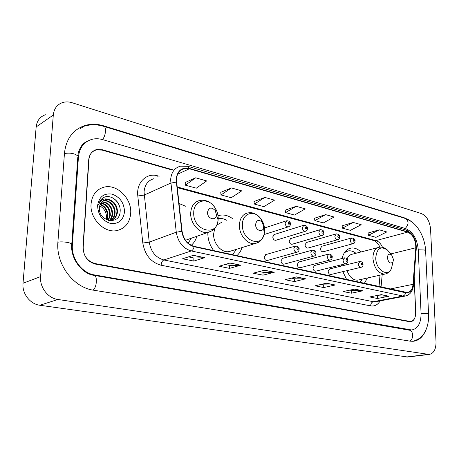 <?xml version="1.0" encoding="UTF-8"?>
<svg xmlns="http://www.w3.org/2000/svg" width="459" height="459" viewBox="0 0 459 459"><rect width="100%" height="100%" fill="white"/><g stroke="black" fill="none" stroke-linecap="round" stroke-linejoin="round"><path stroke-width="0.69" d="M341.634 264.757L341.72 265.962M342.827 271.642L346.671 279.6M364.308 283.444L367.424 277.982M207.812 232.466L207.812 232.627C207.766 239.277 209.729 245.278 213.705 250.625M236.861 255.669C239.225 253.643 240.941 250.953 242.002 247.585M191.225 245.318C193.905 243.035 195.798 240.023 196.9 236.276M265.881 254.573L264.206 257.04C264.447 259.278 265.422 260.442 267.127 260.534L267.54 260.419M282.641 258.348L281.017 260.781C281.258 262.967 282.199 264.114 283.84 264.212L284.213 264.109M298.843 261.991L297.266 264.395C297.507 266.541 298.419 267.66 299.997 267.763L300.335 267.677M314.501 265.52L312.981 267.895C313.222 269.99 314.099 271.097 315.62 271.2L315.924 271.126M329.66 268.928L328.185 271.275C328.42 273.334 329.275 274.413 330.738 274.528L331.014 274.459M321.822 246.253L320.388 248.537C320.64 250.631 321.518 251.727 323.021 251.825L323.337 251.739M306.514 242.461L305.034 244.773C305.287 246.908 306.193 248.026 307.76 248.124L308.104 248.026M274.333 234.497L272.761 236.861C273.013 239.093 273.989 240.252 275.675 240.332L276.094 240.206M290.696 238.548L289.17 240.883C289.422 243.069 290.363 244.205 291.987 244.291L292.366 244.182M232.311 218.444C228.33 215.61 224.25 214.531 220.079 215.219L218.014 215.782M361.009 251.962C357.842 248.95 354.555 247.642 351.152 248.049C346.591 248.904 343.573 252.375 342.098 258.463M185.511 206.2L178.924 203.452M172.291 170.054L102.105 150.093L96.235 149.955C91.771 151.327 89.264 154.62 88.707 159.835L83.004 246.936C83.268 255.709 87.319 261.251 95.162 263.569L410.553 321.541C413.978 320.812 415.705 317.754 415.722 312.367L414.184 276.048M421.069 313.417L418.258 249.69C417.105 238.795 412.893 231.761 405.624 228.576L102.741 139.639C98.972 138.549 95.334 138.457 91.823 139.375C83.922 141.854 79.459 147.741 78.437 157.035L72.379 244.848C71.139 258.578 81.937 273.088 94.468 274.924L411.717 329.987C417.942 328.678 421.058 323.153 421.069 313.417M430.553 228.972C429.693 221.123 426.681 216.005 421.517 213.613L72.161 102.747C68.833 101.709 65.671 101.64 62.665 102.535C57.151 104.457 54.024 108.611 53.301 115.008L40.599 276.611C39.531 287.265 47.948 298.27 57.909 299.486L429.125 354.451C433.732 353.522 436.033 349.351 436.027 341.932L430.553 228.972M45.407 114.75C39.985 116.672 36.904 120.734 36.163 126.931L23.013 283.26C21.923 293.553 30.105 304.122 39.853 305.252L407.758 357.01M412.004 221.961L405.199 218.082L103.591 125.812C97.331 123.919 91.278 123.775 85.431 125.37C73.136 129.346 66.148 138.629 64.461 153.22L57.909 242.002C55.769 264.16 73.451 287.575 93.533 290.191L410.157 341.169L413.106 341.301C418.642 340.693 422.819 337.13 425.636 330.612M85.013 142.984L84.255 143.3M378.973 286.64L380.029 275.165M91.054 203.968C89.643 218.627 104.422 233.511 116.947 230.561C125.232 228.462 129.811 222.701 130.695 213.286C131.905 198.678 117.085 183.743 104.182 187.123C96.43 189.28 92.058 194.891 91.054 203.968C89.643 218.627 104.422 233.511 116.947 230.561C125.232 228.462 129.811 222.701 130.695 213.286C131.905 198.678 117.085 183.743 104.182 187.123C96.43 189.28 92.058 194.891 91.054 203.968M176.405 179.584C176.881 173.536 179.532 169.859 184.357 168.551L189.366 168.792L407.661 232.128C413.008 234.681 415.728 239.891 415.814 247.768L413.031 284.322C412.492 289.204 410.581 291.947 407.294 292.549L194.111 246.351C187.519 244.337 183.514 239.323 182.091 231.313L176.405 179.584M176.09 179.498L181.775 231.302C183.233 239.518 187.341 244.658 194.1 246.724L405.67 292.756C409.944 293.192 412.457 290.415 413.22 284.419L416.003 247.871C415.917 239.799 413.129 234.457 407.649 231.835L189.378 168.436C181.655 167.059 177.226 170.748 176.09 179.498M379.266 229.821L368.462 235.278L375.978 237.337L386.782 231.95L379.266 229.821L368.072 233.011M353.241 222.449L342.454 228.163L350.418 230.343L361.21 224.709L353.241 222.449L342.087 225.839M325.615 214.623L314.863 220.613L323.32 222.925L334.077 217.021L325.615 214.623L314.518 218.226M195.666 177.805L185.384 185.184L196.326 188.179L206.665 180.926L195.666 177.805L185.172 182.516M231.462 187.949L221.008 194.932L231.233 197.731L241.732 190.858L231.462 187.949L220.75 192.338M264.912 197.427L254.32 204.048L263.896 206.67L274.516 200.147L264.912 197.427L254.034 201.53M296.227 206.298L285.544 212.592L294.529 215.047L305.241 208.851L296.227 206.298L285.223 210.142M172.848 169.79L102.334 149.714L96.47 149.577C92.007 150.948 89.499 154.235 88.954 159.445L83.194 247.453C83.458 256.225 87.508 261.768 95.352 264.08L410.449 321.868C413.88 321.145 415.607 318.081 415.624 312.688L414.11 276.978M362.908 290.788L351.353 293.198L343.234 291.545L354.778 289.084L362.908 290.788L354.486 289.147M388.968 296.239L377.378 298.505L369.73 296.95L381.314 294.638L388.968 296.239L381.016 294.695M274.31 272.244L263.018 275.188L253.219 273.191L264.47 270.185L274.31 272.244L264.177 270.259M240.705 265.21L229.58 268.372L219.098 266.237L230.171 263.007L240.705 265.21L229.884 263.087M204.703 257.677L193.79 261.073L182.562 258.784L193.394 255.313L204.703 257.677L193.119 255.399M335.219 284.993L323.721 287.563L315.092 285.808L326.573 283.18L335.219 284.993L326.28 283.249M305.746 278.825L294.334 281.574L285.148 279.703L296.531 276.897L305.746 278.825L296.239 276.966M294.334 281.574L294.322 278.774M291.379 278.165L294.38 278.785L305.344 278.871M323.721 287.563L323.681 284.85M321.38 284.373L323.738 284.861L334.818 285.033M193.79 261.073L193.882 257.998M188.483 256.885L193.933 258.01L204.318 257.74M229.58 268.372L229.632 265.394M225.157 264.47L229.684 265.405L240.315 265.273M263.018 275.188L263.036 272.302M259.375 271.544L263.093 272.313L273.914 272.296M377.378 298.505L377.304 295.935M376.076 295.682L388.561 296.273M351.353 293.198L351.296 290.558M349.557 290.197L362.501 290.822M285.544 212.592L285.211 210.067M254.32 204.048L254.022 201.455M221.008 194.932L220.745 192.269M185.384 185.184L185.166 182.441M314.863 220.613L314.507 218.157M342.454 228.163L342.075 225.771M368.462 235.278L368.061 232.948M99.689 205.844C104.164 208.277 106.442 212.15 106.528 217.468L106.236 219.597M100.24 204.186C105.432 206.263 108.02 210.331 107.997 216.396L107.004 219.959M100.073 204.588C105.019 206.791 107.469 210.813 107.417 216.654L106.62 219.786M101.02 202.792C107.09 204.238 110.194 208.426 110.326 215.363L108.399 220.446M100.808 203.113C106.677 204.731 109.655 208.902 109.741 215.621L108.072 220.354M101.944 201.685C108.749 202.31 112.329 206.527 112.684 214.324C112.449 216.837 111.439 218.932 109.661 220.607M101.697 201.937C108.335 202.786 111.795 207.003 112.094 214.588L111.239 217.876L109.317 220.63M102.994 200.807L103.47 200.692C109.305 199.286 115.875 206.366 115.06 213.274C114.739 216.355 113.379 218.725 110.975 220.383M102.718 201.002L102.885 200.967C108.714 199.567 115.278 206.636 114.463 213.538C114.171 216.476 112.897 218.777 110.653 220.458M109.403 199.717L105.679 199.642C101.973 200.652 99.89 203.303 99.431 207.6C98.174 221.582 119.524 225.771 120.103 211.915C121.451 202.436 110.745 193.423 103.579 197.588C101.003 199.103 99.368 201.478 98.668 204.708C100.624 199.401 104.199 197.737 109.403 199.717C114.761 201.771 117.447 205.936 117.452 212.219C116.827 216.677 114.549 219.425 110.613 220.463L109.213 220.636M103.854 200.29L105.243 199.849C111.089 198.449 117.665 205.552 116.85 212.483C116.448 216.011 114.802 218.547 111.904 220.085M97.601 205.506C97.956 214.674 102.219 220.653 110.378 223.43C118.542 224.262 123.259 220.4 124.521 211.834C124.171 202.935 120.011 197.037 112.048 194.128C103.877 193.021 99.058 196.813 97.601 205.506M105.788 196.785C110.183 196.165 113.993 197.835 117.211 201.788M216.407 214.56L215.202 210.497C211.381 206.774 208.816 207.376 207.502 212.305C207.129 218.823 215.982 221.485 216.373 215.042L216.407 214.56M180.014 208.415L179.463 208.151M188.133 243.201L191.317 238.221M263.695 226.539L262.215 222.19C258.75 219.218 256.547 219.987 255.594 224.491C255.342 230.217 262.571 233.189 263.552 227.819L263.695 226.539M222.007 222.122L216.809 225.076M214.772 228.347L213.624 233.987C213.154 243.517 221.594 253.11 228.955 251.618L231.411 250.861M226.901 220.377C224.021 218.754 221.118 218.128 218.191 218.49M232.512 254.722L236.511 249.283M393.461 259.427L391.682 255.049C389.169 253.328 387.729 254.269 387.362 257.878C388.584 262.932 390.477 264.235 393.042 261.773L393.461 259.427M378.05 247.573L352.529 254.148C350.154 254.533 348.352 256.088 347.119 258.807M346.04 263.661L346.023 264.9M355.949 253.265C353.459 251.343 350.934 250.545 348.375 250.872L344.439 252.622M346.97 251.211L344.973 251.876M360.068 282.514L362.317 279.124M346.998 270.644C349.465 277.075 353.017 280.248 357.659 280.168L358.795 279.915M116.012 130.104L405.406 218.507C408.98 221.123 408.923 224.44 405.234 228.456M425.619 250.884L424.437 249.983L418.258 249.794M428.568 314.3L427.375 313.646L421.069 313.486M409.571 341.077C413.949 339.339 413.548 330.532 409.095 330.141L94.032 275.343M93.051 290.111C96.969 287.363 97.652 275.434 93.923 275.32C82.792 274.195 70.095 258.893 71.77 244.171L71.719 244.963M57.891 242.203C62.108 241.262 70.927 242.53 71.77 244.171L77.789 157.202M64.438 153.495C70.588 152.606 75.064 153.484 77.864 156.117C77.898 150.363 82.534 144.155 83.165 144C83.664 143.271 85.254 142.25 87.927 140.947M84.054 126.242C90.452 124.303 97.004 124.337 103.711 126.345C106.666 126.73 105.759 136.162 102.426 139.547M406.014 357.033L427.954 354.4M39.853 305.252L57.909 299.486M23.013 283.26L40.599 276.611M36.163 126.931L53.301 115.008M404.586 218.254L405.199 218.082M103.04 126.15L103.591 125.812M408.602 330.055L409.703 329.889M93.521 275.245L94.468 274.924M71.707 245.123L72.379 244.848M77.772 157.42L78.437 157.035M189.366 168.792L177.622 174.196M405.67 292.756C405.251 294.546 404.327 295.636 402.899 296.021L191.3 250.953C183.055 248.468 178.04 242.226 176.267 232.214L170.616 179.899C171.224 172.383 174.529 167.81 180.519 166.175L187.926 166.33L189.378 168.436M153.903 178.712C147.999 180.358 144.717 184.788 144.063 192.005L149.221 242.145C150.885 251.721 155.762 257.665 163.846 259.978L373.316 301.718L376.391 301.615M176.193 182.131L170.742 183.107L144.16 195.086L137.809 195.982C136.093 182.556 146.616 172.372 157.81 175.866L159.158 176.233M380.132 300.897C377.791 304.839 374.63 306.503 370.642 305.878L161.115 265.239C161.373 262.508 162.285 260.752 163.846 259.978L191.3 250.953C192.648 250.379 193.583 248.967 194.1 246.724M406.112 295.889L402.899 296.021L373.316 301.718C371.641 302.263 370.746 303.651 370.642 305.878M413.22 284.419L413.496 285.102M161.115 265.239C150.994 262.405 144.895 255.003 142.812 243.023L149.221 242.145L176.267 232.214L181.775 231.302M416.003 247.871L416.267 248.612M407.649 231.835L405.911 229.993L188.047 166.37M142.812 243.023L137.809 195.982M157.81 175.866L157.844 176.858M413.031 284.322L389.966 289.032M415.814 247.768L390.747 253.942M381.056 287.093L382.192 274.683M382.536 247.321C380.884 243.7 378.686 241.457 375.944 240.596L177.048 186.916M407.661 232.128L375.944 240.596L374.114 240.636L177.122 187.593M373.913 240.585L374.114 240.636C374.114 240.258 377.797 242.352 379.937 247.16M218.186 218.656C218.22 214.72 217.136 211.048 214.932 207.646C208.317 196.745 193.687 199.797 193.738 212.551C192.694 230.602 217.164 237.521 218.105 219.97L218.186 218.656M215.73 211.427L215.173 210.188M215.202 210.497L214.932 207.646C210.87 201.874 205.81 199.476 199.763 200.457C194.26 201.851 191.237 206.039 190.697 213.022C190.083 223.487 199.728 234.165 207.979 232.409L211.972 230.802M264.665 230.269C264.613 225.885 263.271 221.949 260.637 218.461C254.108 209.447 242.197 213.246 242.398 224.709C241.669 240.568 261.682 248.422 264.275 233.74L264.665 230.269M262.215 222.19L260.637 218.461C254.642 211.972 251.366 212.551 247.78 212.924C242.616 214.192 239.822 218.26 239.403 225.134C239.001 235.008 247.625 245.031 255.055 243.551L258.061 242.507M389.232 252.134L387.706 250.321C380.809 245.559 376.822 248.13 375.737 258.027C375.726 269.737 387.729 277.672 391.395 268.641L392.525 263.908M391.682 255.049L387.706 250.321C385.176 247.826 382.381 246.799 379.329 247.24C375.164 248.204 373.024 251.905 372.92 258.342C374.177 268.228 378.107 273.489 384.711 274.121L386.002 273.811M346.103 251.423L345.329 251.498M288.745 226.7L288.223 226.884C286.445 226.786 285.418 225.547 285.137 223.172L286.755 220.704C289.302 220.922 290.513 221.99 290.386 223.912C290.467 225.467 289.744 226.459 288.223 226.884L264.08 234.56M288.143 223.12C288.671 224.566 289.193 224.703 289.715 223.533C289.187 222.093 288.665 221.955 288.143 223.12M305.74 231.158L305.269 231.313C303.565 231.21 302.579 229.999 302.297 227.675L303.864 225.237C306.354 225.472 307.536 226.517 307.404 228.381C307.473 229.948 306.761 230.923 305.269 231.313L275.675 240.332M305.258 227.63C305.774 229.047 306.279 229.179 306.773 228.031C306.256 226.608 305.751 226.476 305.258 227.63M322.149 235.461L321.725 235.593C320.089 235.484 319.137 234.291 318.856 232.024L320.371 229.615C322.838 229.884 323.991 230.911 323.825 232.696C323.893 234.268 323.193 235.237 321.725 235.593L291.987 244.291M321.77 231.979C322.275 233.373 322.763 233.499 323.234 232.363C322.729 230.975 322.241 230.843 321.77 231.979M338.002 239.609L337.617 239.724C336.051 239.609 335.127 238.439 334.852 236.224L336.315 233.843C338.799 234.268 339.924 235.278 339.689 236.861C339.746 238.439 339.058 239.391 337.617 239.724L307.76 248.124M337.721 236.178C338.214 237.55 338.685 237.676 339.132 236.551C338.639 235.186 338.168 235.06 337.721 236.178M353.321 243.614L352.977 243.712C351.468 243.597 350.573 242.45 350.303 240.281L351.714 237.928C354.25 238.491 355.352 239.483 355.014 240.889C355.071 242.467 354.394 243.408 352.977 243.712L323.021 251.825M353.126 240.241C353.608 241.583 354.067 241.704 354.491 240.596C354.009 239.254 353.55 239.133 353.126 240.241M293.875 248.554L295.544 246.007C298.264 246.46 299.446 247.527 299.09 249.214C299.125 250.872 298.384 251.876 296.858 252.215C295.137 252.1 294.139 250.878 293.875 248.554M298.436 248.881C297.908 247.441 297.392 247.321 296.881 248.508C297.403 249.948 297.925 250.075 298.436 248.881M297.329 252.071L267.127 260.534M310.858 252.599L312.47 250.086C315.132 250.557 316.285 251.601 315.93 253.23C315.958 254.894 315.23 255.881 313.732 256.191C312.08 256.07 311.122 254.877 310.858 252.599M315.316 252.92C314.799 251.503 314.3 251.389 313.813 252.559C314.329 253.976 314.828 254.097 315.316 252.92M314.157 256.07L283.84 264.212M327.244 256.506L328.799 254.028C331.415 254.504 332.54 255.531 332.184 257.109C332.207 258.773 331.49 259.748 330.021 260.029C328.437 259.903 327.508 258.733 327.244 256.506M331.605 256.816C331.1 255.428 330.618 255.313 330.159 256.466C330.658 257.86 331.14 257.975 331.605 256.816M330.4 259.92L299.997 267.763M343.068 260.276L344.577 257.832C346.683 257.941 347.784 258.951 347.876 260.855C347.905 262.519 347.193 263.477 345.753 263.736C344.227 263.609 343.332 262.456 343.068 260.276M347.337 260.58C346.843 259.215 346.379 259.1 345.937 260.242C346.43 261.607 346.895 261.722 347.337 260.58M346.097 263.644L315.62 271.2M358.364 263.925L359.816 261.504C361.904 261.607 362.977 262.6 363.046 264.47C363.075 266.134 362.375 267.081 360.958 267.316C359.489 267.184 358.622 266.054 358.364 263.925M362.535 264.212C362.053 262.875 361.606 262.766 361.187 263.891C361.669 265.233 362.117 265.336 362.535 264.212M361.267 267.236L330.738 274.528M218.042 215.971L220.079 215.219M349.207 248.566L351.152 248.049M405.406 218.507C416.64 221.858 424.948 236.557 425.613 250.671L428.563 314.145C428.815 319.952 427.949 325.201 425.963 329.895C423.341 334.33 422.917 337.887 412.991 341.312M103.866 126.391L115.857 130.052M410.048 330.239L409.25 330.17M407.19 357.073L429.125 354.451M80.417 128.543L85.431 125.37M184.357 168.551L180.662 170.266M376.518 301.592L404.901 296.135C410.013 295.022 412.882 291.264 413.513 284.855L416.29 248.348C416.365 239.403 412.951 233.298 406.043 230.034M379.008 286.646L380.069 275.159M102.879 200.967L103.47 200.692M105.243 199.849L105.679 199.642M185.499 240.252L207.979 232.409C213.883 230.825 217.262 226.677 218.105 219.97L216.373 215.042M228.955 251.618L255.055 243.551C258.486 242.518 261.739 241.795 264.275 233.74L263.552 227.819M357.659 280.168L384.711 274.121C387.752 273.553 389.978 271.728 391.395 268.641L393.042 261.773M264.533 227.974L286.278 220.859M273.908 234.629L303.433 225.375M290.312 238.663L319.98 229.735M306.164 242.564L335.959 233.947M321.501 246.34L351.393 238.014M265.463 254.699L295.12 246.133M282.262 258.451L312.086 250.195M298.493 262.083L328.455 254.12M314.185 265.6L344.256 257.912M329.367 269.003L359.529 261.573"/></g></svg>
